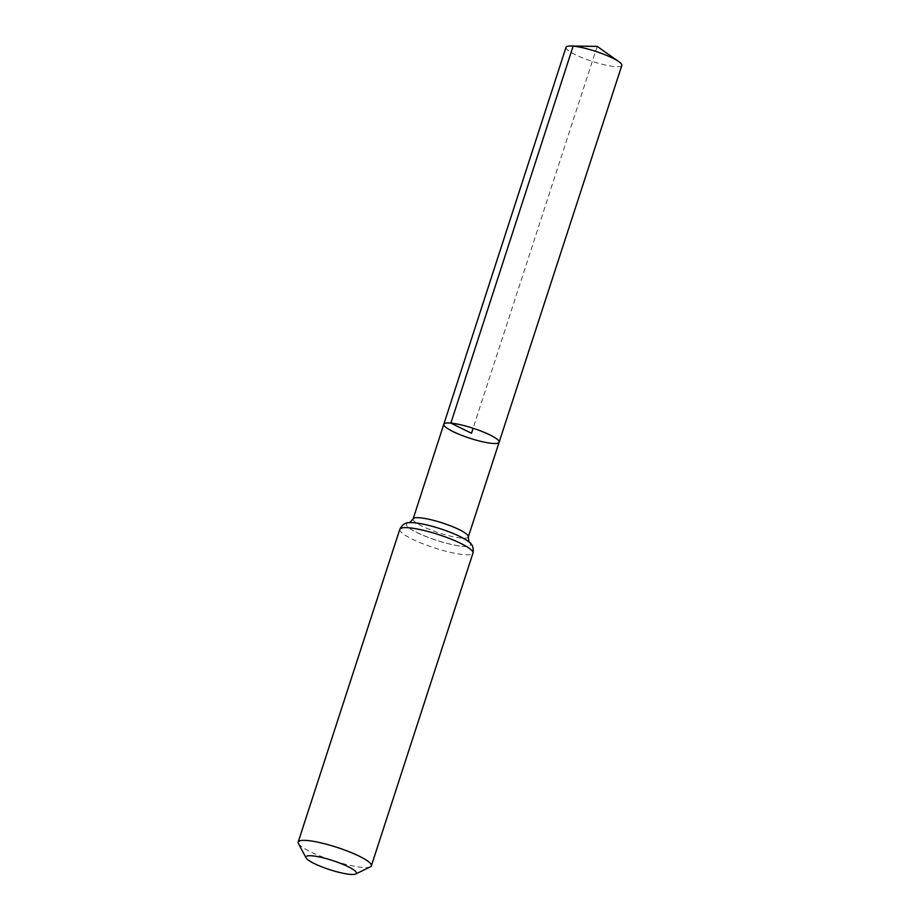<?xml version="1.0" encoding="UTF-8"?>
<svg xmlns="http://www.w3.org/2000/svg" width="920" height="920" viewBox="0 0 920 920"><rect width="100%" height="100%" fill="white"/><g stroke="black" fill="none" stroke-linecap="round" stroke-linejoin="round"><path stroke-width="0.69" stroke-dasharray="4.6 3.45" d="M499.123 442.232A29.083 5.255 18 0 1 469.844 438.242A29.083 5.255 18 0 1 443.808 424.258M370.346 866.847A38.468 6.946 18 0 1 332.626 860.545A38.468 6.946 18 0 1 298.413 843.467M566.018 47.3A29.337 5.29 -162 0 0 583.153 58.121A29.337 5.29 -162 0 0 614.698 66.596A29.337 5.29 -162 0 0 621.817 65.435M597.16 46.379L473.087 428.26M413.103 518.96A29.014 5.244 -162 0 0 430.054 529.667A29.014 5.244 -162 0 0 461.265 538.039A29.014 5.244 -162 0 0 468.303 536.889M468.337 541.5A33.787 6.095 -162 0 1 462.472 546.365A33.787 6.095 -162 0 1 419.876 533.957A33.787 6.095 -162 0 1 410.354 522.663A33.706 6.083 -162 0 0 419.968 533.945A33.706 6.083 -162 0 0 462.426 546.296A33.706 6.083 -162 0 0 468.303 541.477L468.832 541.903M399.797 529.322A38.468 6.946 -162 0 0 422.268 543.513A38.468 6.946 -162 0 0 463.645 554.622A38.468 6.946 -162 0 0 472.972 553.104M410.447 522.663L409.722 522.698"/><path stroke-width="1.38" d="M450.857 423.108A29.083 5.255 18 0 1 482.137 431.503A29.083 5.255 18 0 1 499.123 442.232A29.083 5.255 -162 0 0 473.087 428.26A29.083 5.255 -162 0 0 443.808 424.258A29.083 5.255 18 0 1 450.857 423.108M312.34 855.841A26.542 4.795 18 0 1 342.999 864.374A26.542 4.795 18 0 1 355.695 874A26.542 4.795 18 0 1 329.671 869.653A26.542 4.795 18 0 1 306.061 857.877A26.542 4.795 18 0 1 312.34 855.841M306.061 857.877L298.413 843.467A38.468 6.946 18 0 1 298.183 842.053A38.468 6.946 18 0 1 307.51 840.535A38.468 6.946 18 0 1 348.887 851.644A38.468 6.946 18 0 1 371.358 865.835A38.468 6.946 18 0 1 370.346 866.847L355.695 874M492.062 443.382A29.083 5.255 -162 0 0 499.123 442.232L621.817 65.435A29.337 5.29 -162 0 0 618.838 61.651A29.337 5.29 -162 0 0 570.653 46A29.337 5.29 -162 0 0 566.018 47.3L443.808 424.258A29.083 5.255 -162 0 0 460.793 434.987A29.083 5.255 -162 0 0 492.062 443.382M473.087 428.26L471.466 433.251L450.857 423.108L573.137 46.138L597.16 46.379L570.653 46M468.924 542.029L468.303 536.889A29.014 5.244 -162 0 0 451.352 526.183A29.014 5.244 -162 0 0 420.141 517.81A29.014 5.244 -162 0 0 413.103 518.96L443.808 424.258M468.303 541.477A33.706 6.083 -162 0 0 468.28 541.454A33.706 6.083 -162 0 0 440.427 528.77A33.706 6.083 -162 0 0 410.447 522.663A33.706 6.083 -162 0 0 410.4 522.663A33.787 6.095 -162 0 1 440.416 528.781A33.787 6.095 -162 0 1 468.337 541.5L468.28 541.454M371.358 865.835L472.972 553.104A38.468 6.946 -162 0 0 450.501 538.901A38.468 6.946 -162 0 0 409.124 527.804A38.468 6.946 -162 0 0 399.797 529.322C402.362 524.354 405.881 522.134 410.354 522.663L410.447 522.663M468.303 536.889L499.123 442.232M409.584 522.744L413.103 518.96M472.972 553.104C473.811 547.572 472.27 543.708 468.337 541.5M298.183 842.053L399.797 529.322M597.16 46.379L618.838 61.651"/></g></svg>

